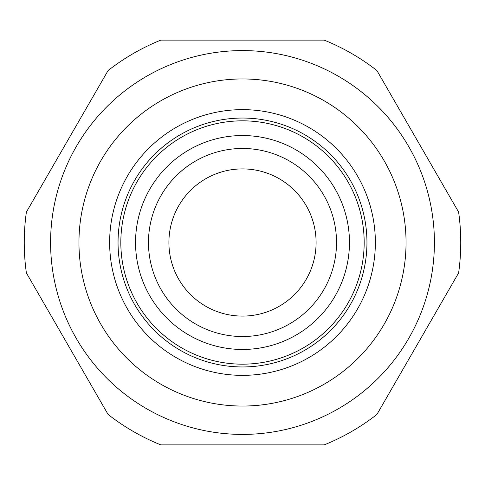 <?xml version="1.0" encoding="UTF-8"?>
<svg xmlns="http://www.w3.org/2000/svg" width="485" height="485" viewBox="0 0 485 485"><rect width="100%" height="100%" fill="white"/><g stroke="black" fill="none" stroke-linecap="round" stroke-linejoin="round"><path stroke-width="0.73" d="M120.826 242.5A121.674 121.674 0 0 0 242.5 364.174A121.674 121.674 0 0 0 364.174 242.5A121.674 121.674 0 0 0 242.5 120.826A121.674 121.674 0 0 0 120.826 242.5M349.455 242.5A106.955 106.955 0 0 0 242.5 135.545A106.955 106.955 0 0 0 135.545 242.5A106.955 106.955 0 0 0 242.5 349.455A106.955 106.955 0 0 0 349.455 242.5M434.408 242.5A191.908 191.908 0 0 1 242.5 434.408A191.908 191.908 0 0 1 50.592 242.5A191.908 191.908 0 0 1 242.5 50.592A191.908 191.908 0 0 1 434.408 242.5M26.384 272.934A218.25 218.25 0 0 1 26.384 212.066L108.082 70.555A218.25 218.25 0 0 1 160.796 40.122L324.204 40.122A218.25 218.25 0 0 1 376.918 70.555L458.616 212.066A218.25 218.25 0 0 1 458.616 272.934L376.918 414.445A218.25 218.25 0 0 1 324.204 444.878L160.796 444.878A218.25 218.25 0 0 1 108.082 414.445L26.384 272.934M316.093 242.5A73.593 73.593 0 0 0 242.5 168.907A73.593 73.593 0 0 0 168.907 242.5A73.593 73.593 0 0 0 242.5 316.093A73.593 73.593 0 0 0 316.093 242.5M148.477 242.5A94.023 94.023 0 0 0 242.5 336.523A94.023 94.023 0 0 0 336.523 242.5A94.023 94.023 0 0 0 242.5 148.477A94.023 94.023 0 0 0 148.477 242.5M118.043 242.5A124.457 124.457 0 0 0 242.5 366.957A124.457 124.457 0 0 0 366.957 242.5A124.457 124.457 0 0 0 242.5 118.043A124.457 124.457 0 0 0 118.043 242.5M109.64 242.5A132.86 132.86 0 0 0 242.5 375.36A132.86 132.86 0 0 0 375.36 242.5A132.86 132.86 0 0 0 242.5 109.64A132.86 132.86 0 0 0 109.64 242.5M406.048 242.5A163.548 163.548 0 0 1 242.5 406.048A163.548 163.548 0 0 1 78.952 242.5A163.548 163.548 0 0 1 242.5 78.952A163.548 163.548 0 0 1 406.048 242.5"/></g></svg>
